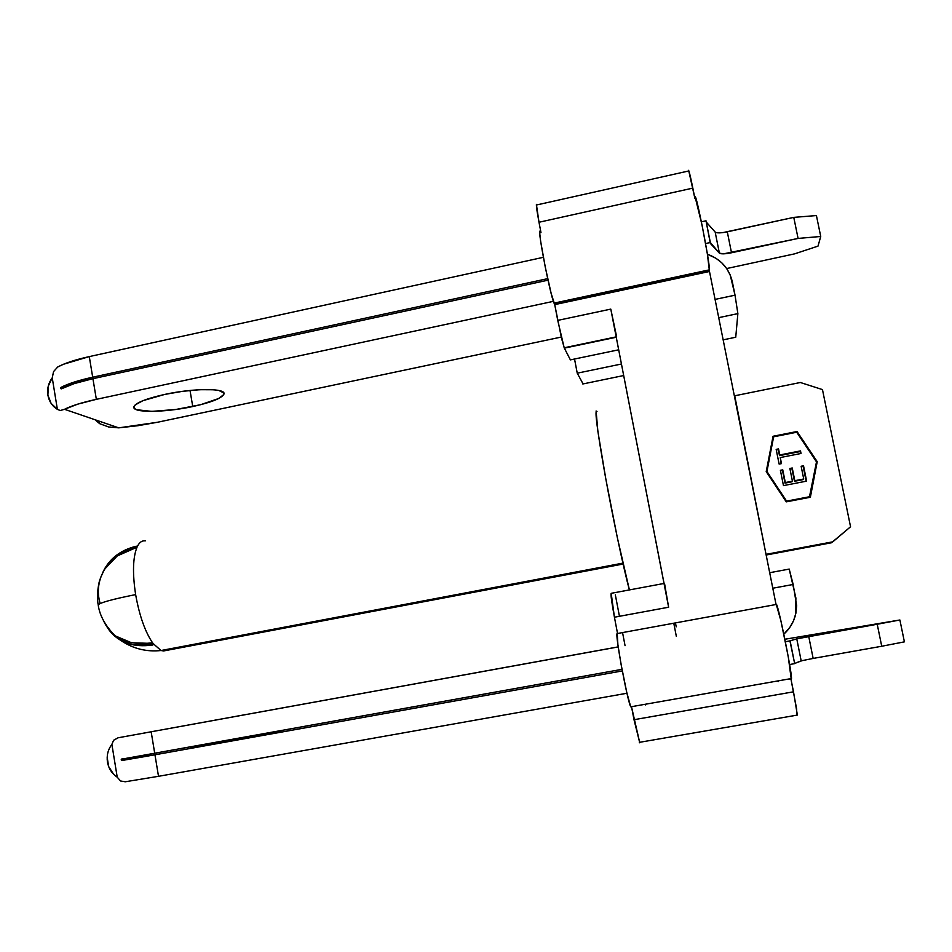 <?xml version="1.0" encoding="UTF-8"?>
<svg xmlns="http://www.w3.org/2000/svg" width="952" height="952" viewBox="0 0 952 952"><rect width="100%" height="100%" fill="white"/><g stroke="black" fill="none" stroke-linecap="round" stroke-linejoin="round"><path stroke-width="1.43" d="M796.753 715.178L796.669 709.204L791.041 679.514L793.504 691.818L634.008 719.7L631.688 707.55L639.756 742.81L634.008 719.7L793.504 691.818L797.371 715.071L796.753 715.178M630.712 706.824L791.505 678.526L791.279 679.466L788.268 656.809L780.926 620.906L776.285 604.46L617.241 633.556C614.468 631.259 627.071 699.91 630.712 706.824L626.725 692.235L621.013 664.02L617.884 644.587L617.241 633.556M612.66 318.563L610.791 309.114L557.741 320.396L554.73 304.616L709.49 271.487L776.047 604.508L709.49 271.487L707.36 253.946L702.148 225.541L695.234 197.385M536.964 204.858C535.774 202.669 536.452 208.476 538.999 222.256L540.974 232.597L538.999 222.256L692.83 188.115L694.924 198.575L688.641 170.325M789.898 678.812L790.029 679.466L789.898 678.812M664.52 583.362L668.625 607.221L614.433 617.217L611.196 593.322C610.613 594.441 611.696 602.402 614.433 617.217L617.539 633.496L614.433 617.217L668.625 607.221L610.791 309.114L666.852 597.856M673.79 623.251L676.337 636.376L673.79 623.251M676.206 626.821L675.456 622.953L676.206 626.821M615.337 594.857L619.443 616.301L615.337 594.857M622.56 632.628L625.059 645.694L622.56 632.628M645.182 704.278L645.313 704.932L645.182 704.278M597.011 411.573C594.357 408.241 597.059 429.459 605.139 475.215C612.909 518.269 623.679 569.01 629.403 589.919L617.348 537.702L605.865 479.213L597.856 431.208L596.107 410.966M583.088 383.918L577.245 373.184L574.532 359.011L577.245 373.184L621.442 364.009L577.245 373.184L583.088 383.918M616.634 336.782L610.791 309.114L557.741 320.396L564.191 347.789L570.391 359.88L618.681 349.8L570.391 359.88L564.346 348.135L561.561 338.377L554.73 304.616L551.184 293.525L545.306 267.31L540.677 241.439L539.796 233.894L539.808 232.086L540.677 232.657C535.667 219.674 549.697 293.787 554.04 303.129L709.49 270.273L709.49 271.487L554.73 304.616L554.219 303.533L709.478 269.821C709.418 259.432 694.317 184.414 695.15 198.528M688.403 171.003C688.51 168.492 689.986 174.192 692.83 188.115L538.999 222.256L536.392 204.371L536.976 204.894L688.403 171.039M791.505 678.526C791.778 670.803 777.51 601.39 776.285 604.46M664.02 583.457L611.196 593.322M623.679 375.54L582.803 383.977L623.679 375.54M564.346 348.135L616.253 337.246L564.346 348.135M778.45 681.513L777.177 681.049L778.45 681.513M150.999 642.921C127.282 645.682 111.396 638.126 103.328 620.276L109.266 630.307L115.406 635.948L131.578 642.79L152.998 643.445C145.228 632.199 139.432 615.92 135.636 594.595C112.979 599.129 100.495 602.521 98.187 604.794L98.187 604.794C100.495 602.521 112.979 599.129 135.636 594.595C132.399 573.342 132.863 557.527 137.029 547.15L137.302 546.305L136.207 546.222L136.66 547.567L136.207 546.222C120.499 550.125 109.492 558.61 103.161 571.664L105.458 567.332L118.226 553.969L136.207 546.222L137.302 546.567C139.42 542.295 142.074 540.403 145.287 540.879C142.074 540.403 139.42 542.295 137.302 546.567L137.029 547.15C132.863 557.527 132.399 573.342 135.636 594.595C139.432 615.92 145.228 632.199 152.998 643.445L161.031 650.525L163.589 650.954L623.084 564.036L163.589 650.954L167.445 649.312M136.981 547.233L117.274 555.932L104.482 569.32L100.638 577.531M766.931 471.49L786.602 501.133L809.783 496.682L816.507 461.815L796.717 432.244L773.631 436.813L766.705 472.097L786.304 501.633L809.402 497.194L786.304 501.633L809.402 497.194L816.507 461.815L817.221 461.684L810.366 497.242L786.281 501.859L766.217 471.621L773.06 436.266L797.038 431.518L817.221 461.684L810.366 497.242L786.281 501.859L766.217 471.621L773.06 436.266L797.038 431.518L796.705 432.244L797.038 431.518L817.221 461.684L816.804 462.327L796.717 432.244L773.631 436.813L766.705 472.097L786.304 501.633L766.931 471.49L773.631 436.813L766.931 471.49M803.524 465.79L806.63 481.129L783.472 485.615L780.39 470.3L782.758 469.848L785.317 482.557L792.433 481.177L789.862 468.455L792.242 467.991L794.813 480.712L803.726 478.987L801.144 466.254L803.524 465.79L801.144 466.254L803.726 478.987L794.813 480.712L792.242 467.991L789.862 468.455L792.433 481.177L785.317 482.557L782.758 469.848L780.39 470.3L783.472 485.615L806.63 481.129L803.524 465.79M801.025 453.485L780.271 457.555L781.497 463.612L779.129 464.076L776.166 449.368L778.534 448.904L779.747 454.961L800.501 450.891L801.025 453.485L800.501 450.891L779.747 454.961L778.534 448.904L776.166 449.368L779.129 464.076L781.497 463.612L780.271 457.555L781.104 463.683L780.271 457.555L801.025 453.485M153.439 644.659L133.197 644.909L121.154 640.636L110.932 632.426M152.891 643.326L161.031 650.525L622.87 563.132M165.231 650.644L161.031 650.525C146.441 652.037 133.149 648.74 121.154 640.636M152.582 645.051L152.606 643.135L152.582 645.051C133.351 647.634 118.881 642.683 109.171 630.188M100.174 603.508C92.749 579.411 108.611 553.755 135.291 548.173M734.468 396.437L734.73 395.782L734.468 396.437M766.098 554.695L734.73 395.782L800.358 382.502L734.73 395.782L766.098 554.695M766.158 555.016L831.465 542.771L832.798 541.831L766.408 554.278L832.798 541.831L850.553 526.777L822.468 389.594L800.358 382.502L822.468 389.594L850.553 526.777L831.465 542.771L766.158 555.016M810.069 497.301L816.804 462.327L810.069 497.301M773.631 436.849L772.917 436.98L773.631 436.849M780.497 470.835L782.758 469.848L785.031 483.116L792.112 481.748L785.031 483.116L782.473 470.455L780.497 470.835M789.97 468.991L792.242 467.991L794.48 481.284L803.357 479.57L794.48 481.284L791.921 468.61L789.97 468.991M801.251 466.801L803.155 466.42L806.166 481.224L803.155 466.42L801.251 466.801M776.297 449.987L778.534 448.904L779.486 455.627L800.501 450.891L800.549 453.58L800.144 451.569L779.486 455.627L778.272 449.594L776.297 449.987M192.756 406.54C164.672 412.692 131.447 413.025 133.911 406.742C135.85 402.72 146.12 398.614 164.72 394.425L142.955 400.661L135.232 404.897L133.899 406.766L134.327 408.396L136.457 409.705L151.784 411.383L175.751 409.491L200.658 404.695L218.662 398.519L223.744 394.58L223.78 392.902L218.734 390.439L213.784 389.761L199.932 389.689L182.641 391.32L164.72 394.425C194.03 387.964 226.992 388.059 223.898 394.211C221.59 398.341 211.213 402.458 192.756 406.54L190.019 390.451L192.756 406.54M60.607 388.404L61.475 388.725L60.607 388.404L60.94 387.428L74.101 382.097L92.689 377.206L89.286 356.595L543.366 257.314L89.286 356.595L63.367 364.295L57.62 367.055L53.562 371.613L57.62 367.055C64.581 363.236 75.137 359.749 89.286 356.595L92.689 377.206L547.686 278.65L92.689 377.206C78.516 380.324 67.937 383.739 60.94 387.428L62.725 388.095L60.94 387.428L60.607 388.404M61.178 388.892L74.339 383.573L92.927 378.682L548.019 280.174L92.927 378.682C78.754 381.8 68.175 385.203 61.178 388.892M52.241 377.825L53.562 371.613L52.241 377.825L57.382 409.372C52.193 406.111 49.028 401.351 47.886 395.08C46.981 388.773 48.445 383.013 52.241 377.825L57.382 409.372L51.099 403.362L47.886 395.08L48.29 386.036L52.241 377.825M64.51 409.3L118.738 427.853L108.599 426.96L99.639 423.664L95.021 419.737L99.639 423.664L108.599 426.96L118.738 427.853L157.354 422.283L561.252 337.067L157.354 422.283L138.028 425.699L118.738 427.853L64.51 409.3L77.719 404.148L96.342 399.34L553.386 301.344L96.342 399.34L92.927 378.682L96.342 399.34C82.146 402.434 71.531 405.754 64.51 409.3L60.238 410.526L57.382 409.372L60.238 410.526M716.678 232.728L715.166 232.086C716.749 233.216 720.795 233.133 727.292 231.824L731.505 252.768C724.996 254.065 720.962 254.184 719.391 253.137L710.347 243.426L706.003 220.804L701.398 221.804L706.003 220.804L710.347 242.51L705.563 243.557L710.347 242.51L719.391 253.137L723.579 253.839L798.085 238.428L793.766 217.377L816.423 215.557L793.766 217.377L723.02 232.574M715.166 232.086L706.253 222.03L715.166 232.086L719.391 253.137L715.166 232.086M818.006 246.116L794.587 253.863L726.673 268.547L794.587 253.863L818.006 246.116L820.731 236.477L818.006 246.116M798.085 238.428L820.731 236.477L798.085 238.428L793.766 217.377L727.292 231.824L731.505 252.768L798.085 238.428M707.407 254.243C720.795 259.099 729.125 268.357 732.385 282.03L735.027 295.18L730.196 274.961L726.626 268.476L721.806 262.835L715.94 258.254L707.407 254.243M737.871 313.625L735.027 295.18L715.071 299.404L735.027 295.18L737.871 313.625L735.741 337.234L737.871 313.625L718.712 317.647L737.871 313.625M735.741 337.234L723.151 339.852L735.741 337.234M99.639 423.664L99.222 421.177L99.639 423.664M816.423 215.557L820.731 236.477L816.423 215.557M248.865 736.348L248.996 737.11L248.865 736.348M223.327 741.822L190.745 747.26L200.348 745.059L192.375 747.082L223.327 741.822L281.84 730.529L223.327 741.822M245.176 714.666L187.056 725.245L245.176 714.666M121.249 759.232L622.001 669.339L154.712 753.258L151.166 731.791L118.084 737.788L618.205 646.872L118.084 737.788L113.597 740.263L118.084 737.788L151.166 731.791L154.712 753.258L121.249 759.232M111.884 744.369L117.227 777.201L120.571 780.985L125.259 781.77L120.571 780.985L117.227 777.201C111.896 773.619 108.635 768.573 107.445 762.04C106.517 755.483 107.992 749.593 111.884 744.369L113.597 740.263L111.884 744.369L117.227 777.201L113.669 774.333L108.671 766.574L107.171 757.352M158.508 776.308L626.952 693.246L158.508 776.308L154.962 754.793L158.508 776.308L125.259 781.77L158.508 776.308M622.299 670.934L144.835 756.59L121.785 760.517L153.296 753.508L121.785 760.517L121.178 759.839L121.785 760.517L154.962 754.793L622.299 670.934M618.217 646.932L151.166 731.791L618.217 646.932M789.613 664.52L794.67 663.627L790.112 640.886L785.376 641.743L789.922 640.863L794.67 663.627L789.613 664.52M813.151 658.427L881.731 646.253L877.22 624.25L796.764 638.851L808.748 636.543L813.151 658.427L881.731 646.253L877.22 624.25L899.89 619.99L784.876 639.256L899.89 619.99L808.748 636.543L813.151 658.427L801.179 660.843L794.634 663.473L802.476 660.498M881.731 646.253L904.4 641.85L881.731 646.253M796.764 638.851L789.922 640.863L796.764 638.851L801.179 660.843L796.764 638.851M795.896 598.058L795.539 614.79C793.587 622.406 789.684 628.867 783.829 634.175L789.886 627.308L793.587 620.609L795.872 613.302L796.657 605.686L793.171 584.468L789.208 569.082L769.692 572.711L789.208 569.082L795.896 598.058M772.798 588.229L793.171 584.468L772.798 588.229M899.89 619.99L904.4 641.85L899.89 619.99M639.316 742.358L797.371 715.071M554.04 303.129L709.478 269.821M616.182 336.877L564.191 347.789M100.531 577.828C99.841 580.708 99.02 579.673 97.509 593.001C97.616 605.9 98.163 602.985 98.187 604.794C99.544 615.218 105.089 625.452 114.799 635.496M62.689 388.107L60.904 387.452M223.625 392.652L223.898 394.211M121.332 759.113L122.772 758.803"/></g></svg>
